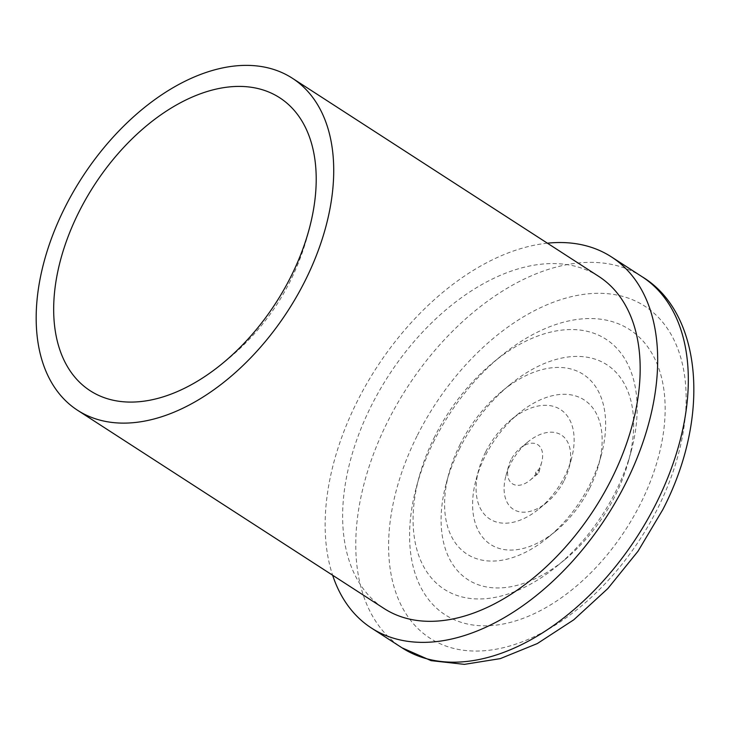 <?xml version="1.0" encoding="UTF-8"?>
<svg xmlns="http://www.w3.org/2000/svg" width="730" height="730" viewBox="0 0 730 730"><rect width="100%" height="100%" fill="white"/><g stroke="black" fill="none" stroke-linecap="round" stroke-linejoin="round"><path stroke-width="0.55" stroke-dasharray="3.65 2.74" d="M459.754 448.257A127.969 79.36 -57.1 0 0 446.331 482.986A127.969 79.36 -57.1 0 0 467.875 579.638A127.969 79.36 -57.1 0 0 564.865 559.645A127.969 79.36 -57.1 0 0 614.989 496.117A127.969 79.36 -57.1 0 0 628.411 461.387A127.969 79.36 -57.1 0 0 606.867 364.735A127.969 79.36 -57.1 0 0 509.878 384.728A127.969 79.36 -57.1 0 0 459.754 448.257M460.192 444.241A107.027 66.375 -57.1 0 0 448.968 473.286A107.027 66.375 -57.1 0 0 466.99 554.125A107.027 66.375 -57.1 0 0 548.102 537.408A107.027 66.375 -57.1 0 0 590.032 484.273A107.027 66.375 -57.1 0 0 601.255 455.228A107.027 66.375 -57.1 0 0 583.243 374.38A107.027 66.375 -57.1 0 0 502.121 391.107A107.027 66.375 -57.1 0 0 460.192 444.241M589.594 488.288A86.094 53.39 -57.1 0 0 598.618 464.919A86.094 53.39 -57.1 0 0 584.128 399.894A86.094 53.39 -57.1 0 0 518.875 413.344A86.094 53.39 -57.1 0 0 485.149 456.086A86.094 53.39 -57.1 0 0 476.124 479.446A86.094 53.39 -57.1 0 0 490.615 544.48A86.094 53.39 -57.1 0 0 555.868 531.029A86.094 53.39 -57.1 0 0 589.594 488.288M485.587 452.071A65.162 40.406 -57.1 0 0 478.752 469.755A65.162 40.406 -57.1 0 0 489.72 518.966A65.162 40.406 -57.1 0 0 539.114 508.792A65.162 40.406 -57.1 0 0 564.637 476.444A65.162 40.406 -57.1 0 0 571.471 458.759A65.162 40.406 -57.1 0 0 560.503 409.539A65.162 40.406 -57.1 0 0 511.119 419.723A65.162 40.406 -57.1 0 0 485.587 452.071M564.199 480.459A44.229 27.43 -57.1 0 0 568.834 468.45A44.229 27.43 -57.1 0 0 561.388 435.053A44.229 27.43 -57.1 0 0 527.872 441.96A44.229 27.43 -57.1 0 0 510.544 463.915A44.229 27.43 -57.1 0 0 505.908 475.914A44.229 27.43 -57.1 0 0 513.354 509.321A44.229 27.43 -57.1 0 0 546.87 502.413A44.229 27.43 -57.1 0 0 564.199 480.459M510.982 459.9A23.287 14.445 -57.1 0 0 508.545 466.224A23.287 14.445 -57.1 0 0 512.46 483.817A23.287 14.445 -57.1 0 0 530.117 480.176A23.287 14.445 -57.1 0 0 539.242 468.614A23.287 14.445 -57.1 0 0 541.678 462.291A23.287 14.445 -57.1 0 0 537.764 444.698A23.287 14.445 -57.1 0 0 520.107 448.339A23.287 14.445 -57.1 0 0 510.982 459.9M538.795 472.629A2.354 1.46 -57.1 0 0 539.041 471.991A2.354 1.46 -57.1 0 0 538.192 470.056A2.354 1.46 -57.1 0 0 535.939 471.744A2.354 1.46 -57.1 0 0 535.92 474.016A2.354 1.46 -57.1 0 0 537.873 473.797A2.354 1.46 -57.1 0 0 538.795 472.629M434.359 440.418A169.834 105.33 -57.1 0 0 416.547 486.518A169.834 105.33 -57.1 0 0 478.095 625.583A169.834 105.33 -57.1 0 0 640.383 503.946A169.834 105.33 -57.1 0 0 641.843 339.788A169.834 105.33 -57.1 0 0 500.889 356.112A169.834 105.33 -57.1 0 0 434.359 440.418M434.797 436.412A148.902 92.345 -57.1 0 0 419.175 476.818A148.902 92.345 -57.1 0 0 444.251 589.283A148.902 92.345 -57.1 0 0 557.099 566.024A148.902 92.345 -57.1 0 0 615.427 492.102A148.902 92.345 -57.1 0 0 631.048 451.697A148.902 92.345 -57.1 0 0 605.982 339.222A148.902 92.345 -57.1 0 0 493.124 362.491A148.902 92.345 -57.1 0 0 434.797 436.412M547.39 243.19A220.989 137.048 -57.1 0 0 357.362 401.126A220.989 137.048 -57.1 0 0 332.634 575.24M598.783 276.424A197.721 122.622 -57.1 0 0 371.47 405.478A197.721 122.622 -57.1 0 0 384.026 608.482M642.062 276.716A220.989 137.048 -57.1 0 0 388.004 420.945A220.989 137.048 -57.1 0 0 402.038 647.829M417.441 435.208A197.721 122.622 122.9 0 1 625.4 297.165A197.721 122.622 122.9 0 1 657.301 509.166A197.721 122.622 122.9 0 1 449.342 647.2A197.721 122.622 122.9 0 1 417.441 435.208M448.968 473.286L446.331 482.986M598.618 464.919L601.255 455.228M478.752 469.755L476.124 479.446M568.834 468.45L571.471 458.759M508.545 466.224L505.908 475.914M539.041 471.991L541.678 462.291M419.175 476.818L416.547 486.518M628.411 461.387L631.048 451.697M314.758 201.234C303.315 278.486 264.716 338.163 198.952 380.284M564.865 559.645L557.099 566.024M493.124 362.491L500.889 356.112M537.873 473.797L530.117 480.176M520.107 448.339L527.872 441.96M546.87 502.413L539.114 508.792M511.119 419.723L518.875 413.344M555.868 531.029L548.102 537.408M502.121 391.107L509.878 384.728"/><path stroke-width="1.09" d="M107.273 398.68A174.461 108.195 122.9 0 1 79.123 211.618A174.461 108.195 122.9 0 1 262.618 89.817A174.461 108.195 122.9 0 1 314.758 201.234A174.461 108.195 122.9 0 1 198.952 380.284A174.461 108.195 122.9 0 1 107.273 398.68M332.634 575.24A220.989 137.048 -57.1 0 0 371.387 628.01A220.989 137.048 -57.1 0 0 625.446 483.78A220.989 137.048 -57.1 0 0 611.411 256.896A220.989 137.048 -57.1 0 0 547.39 243.19M77.572 410.278L384.026 608.482A197.721 122.622 -57.1 0 0 611.329 479.437A197.721 122.622 -57.1 0 0 598.783 276.424L292.329 78.219A197.721 122.622 -57.1 0 0 65.016 207.274A197.721 122.622 -57.1 0 0 77.572 410.278A197.721 122.622 -57.1 0 0 304.875 281.232A197.721 122.622 -57.1 0 0 292.329 78.219M656.087 503.6A220.989 137.048 -57.1 0 0 642.062 276.716C701.503 312.33 711.613 415.79 662.758 509.704L638.02 551.223L607.853 588.535L573.743 619.825L537.317 643.559L500.287 658.624L464.344 664.364L431.101 660.65L402.038 647.829A220.989 137.048 -57.1 0 0 656.087 503.6M642.062 276.716L611.411 256.896M402.038 647.829L371.387 628.01"/></g></svg>
